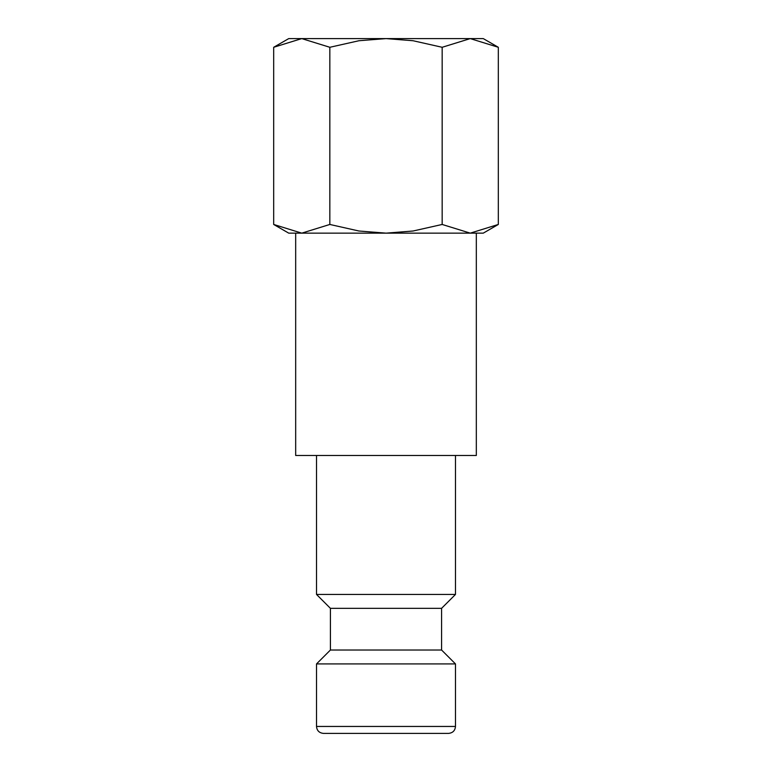<?xml version="1.0" encoding="UTF-8"?>
<svg xmlns="http://www.w3.org/2000/svg" width="772" height="772" viewBox="0 0 772 772"><rect width="100%" height="100%" fill="white"/><g stroke="black" fill="none" stroke-linecap="round" stroke-linejoin="round"><path stroke-width="1.16" d="M316.52 455.48L316.52 594.44L330.416 608.336L330.416 650.024L316.52 663.92L316.52 726.452L455.48 726.452L455.48 663.92L441.584 650.024L441.584 608.336L455.48 594.44L455.48 455.48M348.481 733.4L448.532 733.4C452.788 732.946 455.104 730.63 455.48 726.452M301.755 233.144L386 233.144L358.951 231.011L329.837 224.459L301.755 233.144L273.684 224.459L288.728 233.144L301.755 233.144L295.676 233.144L295.676 455.48L476.324 455.48L476.324 233.144L470.245 233.144L483.272 233.144L498.316 224.459L470.245 233.144L442.163 224.459L413.049 231.011L386 233.144L470.245 233.144M498.316 47.285L483.272 38.6L470.245 38.6L498.316 47.285L498.316 224.459M288.728 38.6L273.684 47.285L301.755 38.6L386 38.6L413.049 40.733L442.163 47.285L470.245 38.6L386 38.6L358.951 40.733L329.837 47.285L301.755 38.6L288.728 38.6M329.837 224.459L329.837 47.285M273.684 224.459L273.684 47.285M442.163 224.459L442.163 47.285M316.52 726.452C316.896 730.63 319.212 732.946 323.468 733.4L386 733.4M316.52 663.92L455.48 663.92M330.416 650.024L441.584 650.024M330.416 608.336L441.584 608.336M316.52 594.44L455.48 594.44"/></g></svg>
